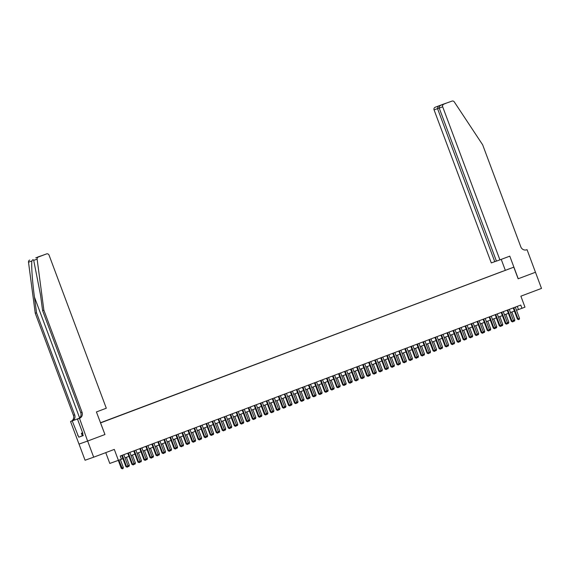 <?xml version="1.0" encoding="UTF-8"?>
<svg xmlns="http://www.w3.org/2000/svg" width="570" height="570" viewBox="0 0 570 570"><rect width="100%" height="100%" fill="white"/><g stroke="black" fill="none" stroke-linecap="round" stroke-linejoin="round"><path stroke-width="0.85" d="M104.852 421.28L102.037 422.32L104.852 421.28M105.756 452.637L109.796 463.439L121.424 459.256L120.22 456.029L520.759 305.064L521.963 308.292L524.977 307.159L520.873 296.179L541.5 288.406L535.465 272.261L518.237 278.751L509.787 256.151L499.911 259.877L442.691 106.825L439.206 108.058L496.427 261.11L499.911 259.877M79.023 444.094L85.058 460.232L93.679 457.19L87.645 441.045L104.958 434.518L100.527 422.926M100.612 422.89L513.798 267.166L100.455 422.755M507.592 269.453L510.321 268.449L507.606 269.482M100.505 422.876L502.227 271.505M100.477 422.805L502.227 271.47M118.41 460.389L114.306 449.409L93.679 457.19M513.798 267.166L518.144 278.787L535.465 272.261L527.043 249.646L526.381 249.881M516.498 310.272L521.963 308.292M121.396 459.185L122.906 458.615M124.994 457.831L128.934 456.342M131.014 455.558L134.955 454.076M137.042 453.293L140.975 451.803M143.063 451.02L147.003 449.538M149.084 448.747L153.024 447.265M155.111 446.481L159.051 444.992M161.132 444.208L165.072 442.726M167.153 441.942L171.093 440.453M173.18 439.67L177.12 438.188M179.201 437.397L183.141 435.915M185.221 435.131L189.162 433.642M191.249 432.858L195.189 431.376M197.27 430.585L201.21 429.103M203.291 428.319L207.231 426.837M209.318 426.047L213.258 424.565M215.339 423.781L219.279 422.292M221.367 421.508L225.3 420.026M227.387 419.235L231.327 417.753M233.408 416.969L237.348 415.48M239.436 414.696L243.369 413.214M245.456 412.431L249.396 410.942M251.477 410.158L255.417 408.676M257.505 407.885L261.445 406.403M263.525 405.619L267.465 404.13M269.546 403.346L273.486 401.864M275.574 401.08L279.514 399.591M281.594 398.808L285.534 397.326M287.615 396.535L291.555 395.053M293.643 394.269L297.583 392.78M299.663 391.996L303.603 390.514M305.684 389.73L309.624 388.241M311.712 387.457L315.652 385.976M317.732 385.185L321.672 383.703M323.753 382.919L327.693 381.43M329.781 380.646L333.721 379.164M335.801 378.373L339.741 376.891M341.829 376.107L345.762 374.618M347.85 373.834L351.79 372.353M353.87 371.569L357.81 370.08M359.898 369.296L363.838 367.814M365.919 367.023L369.859 365.541M371.939 364.757L375.879 363.268M377.967 362.484L381.907 361.002M383.988 360.219L387.928 358.73M390.008 357.946L393.948 356.464M396.036 355.673L399.976 354.191M402.057 353.407L405.997 351.918M408.077 351.134L412.017 349.652M414.105 348.868L418.045 347.379M420.126 346.596L424.066 345.114M426.146 344.323L430.086 342.841M432.174 342.057L436.114 340.568M438.195 339.784L442.135 338.302M444.222 337.511L448.155 336.029M450.243 335.245L454.183 333.756M456.264 332.973L460.204 331.491M462.291 330.707L466.224 329.218M468.312 328.434L472.252 326.952M474.333 326.161L478.273 324.679M480.36 323.895L484.301 322.406M486.381 321.623L490.321 320.141M492.402 319.357L496.342 317.868M498.429 317.084L502.37 315.602M504.45 314.811L508.39 313.329M510.471 312.545L514.411 311.056M517.289 306.375L518.472 309.531M104.958 434.518L96.423 411.946L106.298 408.227L49.077 255.182A2.066 1.931 70.5 0 0 46.54 253.921L38.325 257.02A2.066 1.931 70.5 0 0 37.121 259.158L43.876 310.187L82.023 412.217A4.824 4.503 -109.5 0 1 79.494 418.33L87.616 441.052L104.873 434.554M513.235 307.9L517.418 319.093L518.002 318.887L513.812 307.686M519.505 318.317L519.192 319.392L518.586 319.613L518.002 318.887L519.505 318.317L515.316 307.116M518.586 319.613L517.418 319.093M513.449 320.49L514.845 319.962L511.874 312.018M514.845 319.962L514.532 321.038L513.328 321.11M513.933 321.266L513.456 320.675M83.22 435.544L82.344 435.865L81.375 433.286L82.607 432.772M82.629 432.83L81.375 433.286M496.413 261.074L491.29 262.92L434.069 109.875A2.066 1.931 -109.5 0 1 435.152 107.26L443.375 104.16A2.066 1.931 -109.5 0 1 443.41 104.146L452.024 101.097A2.066 1.931 70.5 0 1 454.297 101.923L482.655 144.809L520.809 246.839A4.824 4.503 70.5 0 0 526.716 249.774L527.043 249.646M435.152 107.26L443.375 104.16M505.276 270.18L501.237 259.379M494.774 261.694L437.553 108.642L434.069 109.875M443.766 104.21A2.066 1.931 70.5 0 0 442.691 106.825M437.931 106.269L437.553 108.642L439.192 108.022M445.982 103.305L440.988 105.194C439.52 105.877 438.928 106.832 439.206 108.058M43.876 310.187L42.6 310.636L40.527 294.989L33.708 260.362C33.174 259.336 32.575 259.549 31.906 260.996C31.215 265.136 32.419 282.2 34.456 297.134L36.53 312.78L74.677 414.818A4.824 4.503 -109.5 0 1 72.148 420.924L70.545 421.501L78.995 444.101L87.616 441.052M36.53 312.78L35.255 313.236L73.402 415.266A4.824 4.503 -109.5 0 1 70.872 421.373M79.494 418.33L78.218 418.779A4.824 4.503 -109.5 0 0 80.748 412.673L42.6 310.636M46.54 253.921L38.325 257.02M31.906 260.996L28.5 262.2L35.255 313.236M79.166 418.451L77.477 419.05L82.885 433.514L82.508 433.649L82.878 433.506M82.329 435.822L78.738 437.176L83.234 435.587L82.508 433.649M78.738 437.176L72.233 420.902L70.545 421.501M77.477 419.05L78.475 418.672M79.152 418.287L72.148 420.924M79.123 418.309L72.233 420.902M28.5 262.2A2.066 1.931 -109.5 0 1 29.704 260.07M77.641 435.366L78.012 435.238M40.712 255.987L41.346 255.816M507.207 310.173L511.39 321.359L511.974 321.152L507.784 309.952M513.485 320.589L513.171 321.658L512.565 321.886L511.974 321.152L513.485 320.589L509.295 309.389M512.565 321.886L511.39 321.359M501.187 312.438L505.369 323.632L505.953 323.425L501.764 312.225M507.457 322.855L507.143 323.931L506.545 324.159L505.953 323.425L507.457 322.855L503.267 311.655M506.545 324.159L505.369 323.632M495.166 314.711L499.349 325.905L499.933 325.698L495.743 314.49M501.436 325.128L501.123 326.197L500.517 326.425L499.933 325.698L501.436 325.128L497.247 313.928M500.517 326.425L499.349 325.905M489.138 316.984L493.321 328.17L493.905 327.964L489.716 316.763M495.408 327.401L495.102 328.47L494.496 328.698L493.905 327.964L495.408 327.401L491.226 316.193M494.496 328.698L493.321 328.17M507.421 322.762L508.825 322.235L505.854 314.284M508.825 322.235L508.511 323.304L507.307 323.375M507.906 323.532L507.435 322.948M501.401 325.035L502.797 324.508L499.826 316.557M502.797 324.508L502.484 325.577L501.286 325.648M501.885 325.805L501.408 325.214M495.373 327.301L496.776 326.774L493.805 318.829M496.776 326.774L496.463 327.85L495.259 327.921M495.864 328.071L495.387 327.486M489.352 329.574L490.756 329.047L487.778 321.095M490.756 329.047L490.442 330.115L489.238 330.187M489.837 330.344L489.366 329.759M483.118 319.25L487.3 330.443L487.884 330.237L483.695 319.036M489.388 329.667L489.074 330.743L488.476 330.963L487.884 330.237L489.388 329.667L485.198 318.466M488.476 330.963L487.3 330.443M483.332 331.84L484.728 331.312L481.757 323.368M484.728 331.312L484.415 332.388L483.21 332.46M483.816 332.616L483.339 332.025M477.097 321.523L481.28 332.709L481.857 332.502L477.674 321.302M483.367 331.94L483.054 333.008L482.448 333.236L481.857 332.502L483.367 331.94L479.178 320.739M482.448 333.236L481.28 332.709M477.304 334.113L478.707 333.585L475.736 325.634M478.707 333.585L478.394 334.654L477.19 334.725M477.795 334.882L477.318 334.298M471.069 323.788L475.252 334.982L475.836 334.775L471.647 323.575M477.339 334.205L477.033 335.281L476.427 335.509L475.836 334.775L477.339 334.205L473.157 323.005M476.427 335.509L475.252 334.982M471.283 336.386L472.687 335.858L469.709 327.907M472.687 335.858L472.373 336.927L471.169 336.998M471.768 337.155L471.29 336.564M465.049 326.061L469.231 337.255L469.815 337.048L465.626 325.848M471.319 336.478L471.005 337.547L470.407 337.775L469.815 337.048L471.319 336.478L467.129 325.278M470.407 337.775L469.231 337.255M465.262 338.651L466.659 338.124L463.688 330.18M466.659 338.124L466.346 339.2L465.141 339.271M465.747 339.428L465.27 338.837M459.021 328.334L463.211 339.52L463.788 339.314L459.605 328.113M465.298 338.751L464.985 339.82L464.379 340.048L463.788 339.314L465.298 338.751L461.109 327.543M464.379 340.048L463.211 339.52M459.235 340.924L460.638 340.397L457.667 332.445M460.638 340.397L460.325 341.466L459.121 341.537M459.719 341.694L459.249 341.109M453 330.6L457.183 341.793L457.767 341.587L453.578 330.386M459.27 341.017L458.964 342.093L458.358 342.321L457.767 341.587L459.27 341.017L455.088 329.816M458.358 342.321L457.183 341.793M453.214 343.197L454.611 342.663L451.639 334.718M454.611 342.663L454.304 343.738L453.1 343.81M453.699 343.966L453.221 343.375M446.98 332.873L451.162 344.059L451.746 343.86L447.557 332.652M453.25 343.29L452.936 344.358L452.338 344.586L451.746 343.86L453.25 343.29L449.06 332.089M452.338 344.586L451.162 344.059M447.194 345.463L448.59 344.935L445.619 336.984M448.59 344.935L448.276 346.004L447.072 346.083M447.678 346.232L447.201 345.648M440.952 335.146L445.142 346.332L445.719 346.125L441.536 334.925M447.229 345.562L446.916 346.631L446.31 346.859L445.719 346.125L447.229 345.562L443.04 334.355M446.31 346.859L445.142 346.332M441.166 347.736L442.569 347.208L439.598 339.257M442.569 347.208L442.256 348.277L441.052 348.348M441.65 348.505L441.18 347.914M434.931 337.411L439.114 348.605L439.698 348.398L435.509 337.198M441.201 347.828L440.888 348.904L440.289 349.125L439.698 348.398L441.201 347.828L437.012 336.628M440.289 349.125L439.114 348.605M435.145 350.001L436.542 349.474L433.57 341.53M436.542 349.474L436.235 350.55L435.031 350.621M435.63 350.778L435.152 350.187M428.911 339.684L433.093 350.871L433.677 350.664L429.488 339.464M435.181 350.101L434.867 351.17L434.269 351.398L433.677 350.664L435.181 350.101L430.991 338.901M434.269 351.398L433.093 350.871M429.125 352.274L430.521 351.747L427.55 343.796M430.521 351.747L430.207 352.816L429.003 352.887M429.609 353.044L429.132 352.459M422.883 341.95L427.072 353.144L427.65 352.937L423.46 341.736M429.16 352.367L428.847 353.443L428.241 353.671L427.65 352.937L429.16 352.367L424.971 341.166M428.241 353.671L427.072 353.144M423.097 354.547L424.5 354.02L421.529 346.068M424.5 354.02L424.187 355.089L422.983 355.16M423.581 355.317L423.111 354.725M416.862 344.223L421.045 355.416L421.629 355.21L417.44 344.002M423.132 354.64L422.819 355.709L422.22 355.937L421.629 355.21L423.132 354.64L418.943 343.439M422.22 355.937L421.045 355.416M417.076 356.813L418.473 356.286L415.501 348.334M418.473 356.286L418.166 357.362L416.962 357.433M417.561 357.582L417.083 356.998M410.842 346.496L415.024 357.682L415.608 357.476L411.419 346.275M417.112 356.913L416.798 357.981L416.2 358.209L415.608 357.476L417.112 356.913L412.922 345.705M416.2 358.209L415.024 357.682M411.055 359.086L412.452 358.559L409.481 350.607M412.452 358.559L412.139 359.627L410.934 359.698M411.54 359.855L411.063 359.271M404.814 348.762L408.996 359.955L409.581 359.748L405.391 348.548M411.091 359.178L410.778 360.254L410.172 360.475L409.581 359.748L411.091 359.178L406.902 347.978M410.172 360.475L408.996 359.955M405.028 361.352L406.431 360.824L403.46 352.88M406.431 360.824L406.118 361.9L404.914 361.971M405.512 362.128L405.042 361.537M398.793 351.035L402.976 362.221L403.56 362.014L399.37 350.814M405.063 361.451L404.75 362.52L404.151 362.748L403.56 362.014L405.063 361.451L400.874 350.251M404.151 362.748L402.976 362.221M399.007 363.624L400.404 363.097L397.433 355.146M400.404 363.097L400.09 364.166L398.893 364.237M399.492 364.394L399.014 363.81M392.773 353.3L396.955 364.494L397.539 364.287L393.35 353.087M399.043 363.717L398.729 364.793L398.124 365.021L397.539 364.287L399.043 363.717L394.853 352.517M398.124 365.021L396.955 364.494M392.986 365.897L394.383 365.37L391.412 357.418M394.383 365.37L394.07 366.439L392.865 366.51M393.471 366.667L392.994 366.075M386.745 355.573L390.927 366.767L391.512 366.56L387.322 355.352M393.022 365.99L392.709 367.059L392.103 367.287L391.512 366.56L393.022 365.99L388.833 354.789M392.103 367.287L390.927 366.767M386.959 368.163L388.362 367.636L385.384 359.691M388.362 367.636L388.049 368.712L386.845 368.783M387.443 368.933L386.973 368.348M380.724 357.846L384.907 369.032L385.491 368.826L381.301 357.625M386.994 368.263L386.681 369.332L386.082 369.559L385.491 368.826L386.994 368.263L382.805 357.055M386.082 369.559L384.907 369.032M380.938 370.436L382.335 369.909L379.364 361.957M382.335 369.909L382.021 370.977L380.824 371.049M381.423 371.205L380.945 370.621M374.704 360.112L378.886 371.305L379.463 371.099L375.281 359.898M380.974 370.529L380.66 371.604L380.055 371.825L379.463 371.099L380.974 370.529L376.784 359.328M380.055 371.825L378.886 371.305M374.91 372.702L376.314 372.174L373.343 364.23M376.314 372.174L376.001 373.25L374.796 373.322M375.402 373.478L374.925 372.887M368.676 362.385L372.858 373.571L373.443 373.364L369.253 362.164M374.946 372.801L374.64 373.87L374.034 374.098L373.443 373.364L374.946 372.801L370.764 361.601M374.034 374.098L372.858 373.571M368.89 374.974L370.293 374.447L367.315 366.496M370.293 374.447L369.98 375.516L368.776 375.587M369.374 375.744L368.897 375.16M362.655 364.65L366.838 375.844L367.422 375.637L363.233 364.437M368.925 375.067L368.612 376.143L368.013 376.371L367.422 375.637L368.925 375.067L364.736 363.867M368.013 376.371L366.838 375.844M356.628 366.923L360.817 378.117L361.394 377.91L357.212 366.709M362.905 377.34L362.591 378.409L361.986 378.637L361.394 377.91L362.905 377.34L358.715 366.139M361.986 378.637L360.817 378.117M350.607 369.196L354.789 380.382L355.374 380.176L351.184 368.975M356.877 379.613L356.571 380.682L355.965 380.91L355.374 380.176L356.877 379.613L352.695 368.405M355.965 380.91L354.789 380.382M362.869 377.247L364.266 376.72L361.295 368.769M364.266 376.72L363.952 377.789L362.748 377.86M363.354 378.017L362.876 377.426M356.841 379.513L358.245 378.986L355.274 371.041M358.245 378.986L357.932 380.062L356.727 380.133M357.326 380.29L356.856 379.698M350.821 381.786L352.224 381.259L349.246 373.307M352.224 381.259L351.911 382.328L350.707 382.399M351.305 382.555L350.828 381.971M344.586 371.462L348.769 382.655L349.353 382.449L345.163 371.248M350.856 381.879L350.543 382.955L349.944 383.183L349.353 382.449L350.856 381.879L346.667 370.678M349.944 383.183L348.769 382.655M344.8 384.059L346.197 383.524L343.226 375.58M346.197 383.524L345.883 384.6L344.679 384.672M345.285 384.828L344.807 384.237M338.559 373.735L342.748 384.921L343.325 384.722L339.143 373.514M344.836 384.151L344.522 385.22L343.917 385.448L343.325 384.722L344.836 384.151L340.646 372.951M343.917 385.448L342.748 384.921M338.772 386.325L340.176 385.797L337.205 377.846M340.176 385.797L339.863 386.866L338.658 386.945M339.257 387.094L338.787 386.51M332.538 376.008L336.72 387.194L337.305 386.987L333.115 375.787M338.808 386.417L338.495 387.493L337.896 387.721L337.305 386.987L338.808 386.417L334.626 375.217M337.896 387.721L336.72 387.194M332.752 388.597L334.148 388.07L331.177 380.119M334.148 388.07L333.842 389.139L332.638 389.21M333.236 389.367L332.759 388.776M326.517 378.273L330.7 389.467L331.284 389.26L327.094 378.06M332.787 388.69L332.474 389.759L331.875 389.987L331.284 389.26L332.787 388.69L328.598 377.49M331.875 389.987L330.7 389.467M326.731 390.863L328.128 390.336L325.156 382.392M328.128 390.336L327.814 391.412L326.61 391.483M327.216 391.64L326.738 391.049M320.49 380.546L324.679 391.732L325.256 391.526L321.067 380.325M326.767 390.963L326.453 392.032L325.848 392.26L325.256 391.526L326.767 390.963L322.577 379.762M325.848 392.26L324.679 391.732M320.703 393.136L322.107 392.609L319.136 384.657M322.107 392.609L321.793 393.678L320.589 393.749M321.188 393.906L320.718 393.321M314.469 382.812L318.651 394.005L319.236 393.799L315.046 382.598M320.739 393.229L320.426 394.305L319.827 394.533L319.236 393.799L320.739 393.229L316.549 382.028M319.827 394.533L318.651 394.005M314.683 395.409L316.079 394.882L313.108 386.93M316.079 394.882L315.773 395.951L314.569 396.022M315.167 396.178L314.69 395.587M308.448 385.085L312.631 396.271L313.215 396.072L309.026 384.864M314.718 395.502L314.405 396.57L313.806 396.798L313.215 396.072L314.718 395.502L310.529 384.301M313.806 396.798L312.631 396.271M308.662 397.675L310.059 397.147L307.088 389.196M310.059 397.147L309.745 398.223L308.541 398.295M309.147 398.444L308.669 397.86M302.421 387.358L306.61 398.544L307.187 398.337L302.998 387.137M308.698 397.774L308.384 398.843L307.779 399.071L307.187 398.337L308.698 397.774L304.508 386.567M307.779 399.071L306.61 398.544M302.634 399.948L304.038 399.42L301.067 391.469M304.038 399.42L303.724 400.489L302.52 400.56M303.119 400.717L302.649 400.133M296.4 389.624L300.582 400.817L301.167 400.61L296.977 389.41M302.67 400.04L302.357 401.116L301.758 401.337L301.167 400.61L302.67 400.04L298.481 388.84M301.758 401.337L300.582 400.817M296.614 402.213L298.01 401.686L295.039 393.742M298.01 401.686L297.697 402.762L296.5 402.833M297.098 402.99L296.621 402.399M290.379 391.896L294.562 403.083L295.146 402.876L290.957 391.676M296.649 402.313L296.336 403.382L295.73 403.61L295.146 402.876L296.649 402.313L292.46 391.113M295.73 403.61L294.562 403.083M290.593 404.486L291.99 403.959L289.019 396.007M291.99 403.959L291.676 405.028L290.472 405.099M291.078 405.256L290.6 404.672M284.352 394.162L288.534 405.356L289.118 405.149L284.929 393.948M290.629 404.579L290.315 405.655L289.71 405.883L289.118 405.149L290.629 404.579L286.439 393.378M289.71 405.883L288.534 405.356M284.565 406.759L285.969 406.232L282.998 398.28M285.969 406.232L285.656 407.301L284.451 407.372M285.05 407.529L284.58 406.937M278.331 396.435L282.513 407.628L283.098 407.422L278.908 396.214M284.601 406.852L284.288 407.921L283.689 408.149L283.098 407.422L284.601 406.852L280.411 395.651M283.689 408.149L282.513 407.628M278.545 409.025L279.941 408.498L276.97 400.553M279.941 408.498L279.628 409.574L278.431 409.645M279.029 409.794L278.552 409.21M272.31 398.708L276.493 409.894L277.07 409.688L272.887 398.487M278.58 409.125L278.267 410.193L277.661 410.421L277.07 409.688L278.58 409.125L274.391 397.917M277.661 410.421L276.493 409.894M272.517 411.298L273.921 410.771L270.95 402.819M273.921 410.771L273.607 411.839L272.403 411.911M273.009 412.067L272.531 411.483M266.283 400.974L270.465 412.167L271.049 411.96L266.86 400.76M272.553 411.39L272.246 412.466L271.641 412.687L271.049 411.96L272.553 411.39L268.37 400.19M271.641 412.687L270.465 412.167M266.496 413.564L267.9 413.036L264.922 405.092M267.9 413.036L267.587 414.112L266.382 414.183M266.981 414.34L266.511 413.749M260.262 403.247L264.444 414.433L265.029 414.226L260.839 403.026M266.532 413.663L266.219 414.732L265.62 414.96L265.029 414.226L266.532 413.663L262.342 402.463M265.62 414.96L264.444 414.433M260.476 415.836L261.872 415.309L258.901 407.358M261.872 415.309L261.559 416.378L260.355 416.449M260.96 416.606L260.483 416.022M254.234 405.512L258.424 416.706L259.001 416.499L254.819 405.299M260.511 415.929L260.198 417.005L259.592 417.233L259.001 416.499L260.511 415.929L256.322 404.728M259.592 417.233L258.424 416.706M254.448 418.109L255.852 417.582L252.881 409.63M255.852 417.582L255.538 418.651L254.334 418.722M254.933 418.879L254.462 418.287M248.214 407.785L252.396 418.978L252.98 418.772L248.791 407.571M254.484 418.202L254.177 419.271L253.572 419.499L252.98 418.772L254.484 418.202L250.301 407.001M253.572 419.499L252.396 418.978M248.427 420.375L249.831 419.848L246.853 411.903M249.831 419.848L249.518 420.924L248.313 420.995M248.912 421.152L248.435 420.56M242.193 410.058L246.375 421.244L246.96 421.038L242.77 409.837M248.463 420.475L248.149 421.543L247.551 421.772L246.96 421.038L248.463 420.475L244.273 409.267M247.551 421.772L246.375 421.244M242.407 422.648L243.803 422.121L240.832 414.169M243.803 422.121L243.49 423.189L242.286 423.261M242.891 423.417L242.414 422.833M236.165 412.324L240.355 423.517L240.932 423.31L236.749 412.11M242.442 422.741L242.129 423.816L241.523 424.044L240.932 423.31L242.442 422.741L238.253 411.54M241.523 424.044L240.355 423.517M236.379 424.921L237.783 424.386L234.811 416.442M237.783 424.386L237.469 425.462L236.265 425.534M236.864 425.69L236.393 425.099M230.145 414.597L234.327 425.783L234.911 425.583L230.722 414.376M236.415 425.013L236.101 426.082L235.503 426.31L234.911 425.583L236.415 425.013L232.232 413.813M235.503 426.31L234.327 425.783M230.358 427.186L231.755 426.659L228.784 418.708M231.755 426.659L231.448 427.728L230.244 427.806M230.843 427.956L230.365 427.372M224.124 416.87L228.306 428.056L228.891 427.849L224.701 416.649M230.394 427.279L230.081 428.355L229.482 428.583L228.891 427.849L230.394 427.279L226.205 416.079M229.482 428.583L228.306 428.056M224.338 429.459L225.734 428.932L222.763 420.981M225.734 428.932L225.421 430.001L224.217 430.072M224.822 430.229L224.345 429.637M218.096 419.135L222.286 430.329L222.863 430.122L218.673 418.922M224.373 429.552L224.06 430.621L223.454 430.849L222.863 430.122L224.373 429.552L220.184 418.351M223.454 430.849L222.286 430.329M218.31 431.725L219.714 431.198L216.743 423.253M219.714 431.198L219.4 432.274L218.196 432.345M218.794 432.502L218.324 431.91M212.076 421.408L216.258 432.594L216.842 432.388L212.653 421.187M218.346 431.825L218.032 432.894L217.434 433.122L216.842 432.388L218.346 431.825L214.156 420.624M217.434 433.122L216.258 432.594M212.289 433.998L213.686 433.471L210.715 425.519M213.686 433.471L213.38 434.54L212.175 434.611M212.774 434.768L212.296 434.183M206.055 423.674L210.237 434.867L210.822 434.661L206.632 423.46M212.325 434.091L212.012 435.166L211.413 435.395L210.822 434.661L212.325 434.091L208.136 422.89M211.413 435.395L210.237 434.867M206.269 436.271L207.665 435.744L204.694 427.792M207.665 435.744L207.352 436.812L206.148 436.884M206.753 437.04L206.276 436.449M200.027 425.947L204.217 437.133L204.794 436.934L200.604 425.726M206.304 436.364L205.991 437.432L205.385 437.66L204.794 436.934L206.304 436.364L202.115 425.163M205.385 437.66L204.217 437.133M200.241 438.537L201.645 438.009L198.673 430.058M201.645 438.009L201.331 439.085L200.127 439.157M200.726 439.306L200.255 438.722M194.007 428.22L198.189 439.406L198.773 439.199L194.584 427.999M200.277 438.636L199.963 439.705L199.365 439.933L198.773 439.199L200.277 438.636L196.087 427.429M199.365 439.933L198.189 439.406M194.22 440.809L195.617 440.282L192.646 432.331M195.617 440.282L195.303 441.351L194.106 441.422M194.705 441.579L194.228 440.995M187.986 430.485L192.168 441.679L192.753 441.472L188.563 430.272M194.256 440.902L193.942 441.978L193.337 442.199L192.753 441.472L194.256 440.902L190.066 429.702M193.337 442.199L192.168 441.679M188.2 443.075L189.596 442.548L186.625 434.604M189.596 442.548L189.283 443.624L188.079 443.695M188.684 443.852L188.207 443.261M181.958 432.758L186.141 443.945L186.725 443.738L182.535 432.537M188.235 443.175L187.922 444.244L187.316 444.472L186.725 443.738L188.235 443.175L184.046 431.974M187.316 444.472L186.141 443.945M182.172 445.348L183.576 444.821L180.605 436.869M183.576 444.821L183.262 445.89L182.058 445.961M182.657 446.118L182.186 445.533M175.938 435.024L180.12 446.217L180.704 446.011L176.515 434.81M182.208 445.441L181.894 446.517L181.296 446.745L180.704 446.011L182.208 445.441L178.018 434.24M181.296 446.745L180.12 446.217M176.151 447.621L177.548 447.094L174.577 439.142M177.548 447.094L177.234 448.163L176.037 448.234M176.636 448.391L176.159 447.799M169.917 437.297L174.099 448.49L174.677 448.284L170.494 437.076M176.187 447.714L175.874 448.782L175.268 449.01L174.677 448.284L176.187 447.714L171.998 436.513M175.268 449.01L174.099 448.49M170.124 449.887L171.527 449.359L168.556 441.415M171.527 449.359L171.214 450.435L170.01 450.507M170.615 450.656L170.138 450.072M163.889 439.57L168.072 450.756L168.656 450.549L164.466 439.349M170.159 449.986L169.853 451.055L169.247 451.283L168.656 450.549L170.159 449.986L165.977 438.779M169.247 451.283L168.072 450.756M164.103 452.16L165.507 451.632L162.528 443.681M165.507 451.632L165.193 452.701L163.989 452.772M164.588 452.929L164.117 452.345M157.869 441.836L162.051 453.029L162.635 452.822L158.446 441.622M164.139 452.252L163.825 453.328L163.227 453.549L162.635 452.822L164.139 452.252L159.949 441.052M163.227 453.549L162.051 453.029M158.082 454.425L159.479 453.898L156.508 445.954M159.479 453.898L159.165 454.974L157.961 455.045M158.567 455.202L158.09 454.611M151.848 444.108L156.03 455.295L156.608 455.088L152.425 443.887M158.118 454.525L157.804 455.594L157.199 455.822L156.608 455.088L158.118 454.525L153.928 443.325M157.199 455.822L156.03 455.295M152.055 456.698L153.458 456.171L150.487 448.22M153.458 456.171L153.145 457.24L151.941 457.311M152.539 457.468L152.069 456.884M145.82 446.374L150.003 457.568L150.587 457.361L146.397 446.16M152.09 456.791L151.784 457.867L151.178 458.095L150.587 457.361L152.09 456.791L147.908 445.59M151.178 458.095L150.003 457.568M146.034 458.971L147.438 458.444L144.459 450.492M147.438 458.444L147.124 459.513L145.92 459.584M146.518 459.741L146.041 459.149M139.8 448.647L143.982 459.84L144.566 459.634L140.377 448.426M146.07 459.064L145.756 460.132L145.158 460.361L144.566 459.634L146.07 459.064L141.88 447.863M145.158 460.361L143.982 459.84M140.013 461.237L141.41 460.71L138.439 452.765M141.41 460.71L141.096 461.786L139.892 461.857M140.498 462.006L140.02 461.422M133.772 450.92L137.961 462.106L138.538 461.899L134.356 450.699M140.049 461.337L139.736 462.405L139.13 462.633L138.538 461.899L140.049 461.337L135.859 450.129M139.13 462.633L137.961 462.106M133.986 463.51L135.389 462.982L132.418 455.031M135.389 462.982L135.076 464.051L133.872 464.123M134.47 464.279L134 463.695M127.751 453.186L131.934 464.379L132.518 464.172L128.328 452.972M134.021 463.602L133.715 464.678L133.109 464.906L132.518 464.172L134.021 463.602L129.839 452.402M133.109 464.906L131.934 464.379M127.965 465.783L129.362 465.248L126.39 457.304M129.362 465.248L129.055 466.324L127.851 466.395M128.45 466.552L127.972 465.961M121.731 455.459L125.913 466.645L126.497 466.445L122.308 455.238M128.001 465.875L127.687 466.944L127.089 467.172L126.497 466.445L128.001 465.875L123.811 454.675M127.089 467.172L125.913 466.645M118.311 460.425L121.253 468.298L121.838 468.091L123.341 467.521L120.398 459.641M118.888 460.211L122.429 468.818L121.253 468.298M123.341 467.521L123.027 468.59L122.429 468.818M34.456 297.134L79.615 417.91M74.677 414.818L73.402 415.266M80.748 412.673L82.023 412.217M37.121 259.158L33.708 260.362M46.576 253.907L35.76 257.854M40.755 255.966L37.962 256.956"/></g></svg>

